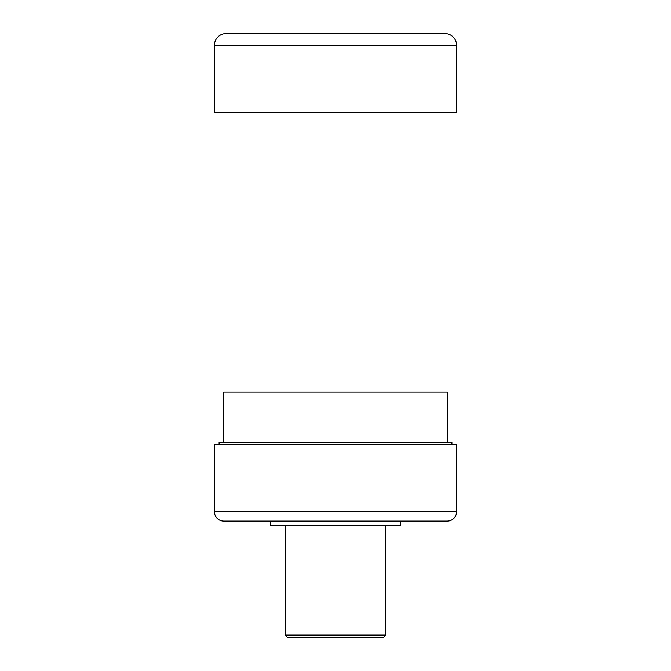 <?xml version="1.0" encoding="UTF-8"?>
<svg xmlns="http://www.w3.org/2000/svg" width="671" height="671" viewBox="0 0 671 671"><rect width="100%" height="100%" fill="white"/><g stroke="black" fill="none" stroke-linecap="round" stroke-linejoin="round"><path stroke-width="1.01" d="M214.443 45.192A11.642 11.642 0 0 1 226.085 33.55L444.915 33.55A11.642 11.642 0 0 1 456.557 45.192L456.557 112.703L214.443 112.703L214.443 45.192L456.557 45.192M444.915 33.55L386.303 33.55M364.865 33.55L364.143 33.55M330.098 33.55L328.857 33.55M316.309 33.55L314.473 33.55M300.692 33.55L297.647 33.55M286.131 33.55L226.085 33.55M295.391 33.55L297.219 33.55M287.532 33.55L291.801 33.55M317.643 33.55L318.079 33.55M324.596 33.55L328.287 33.55M304.693 33.55L311.126 33.55M287.54 637.45L285.217 635.118L385.783 635.118L383.46 637.45L287.54 637.45M223.753 442.357L223.753 392.074L447.247 392.074L447.247 442.357M219.098 444.688L219.098 442.357L451.902 442.357L451.902 444.688M214.443 511.738L214.443 444.688L456.557 444.688L456.557 511.738A9.31 9.31 0 0 1 447.247 521.048L400.688 521.048L400.688 525.703L270.312 525.703L270.312 521.048L223.753 521.048A9.31 9.31 0 0 1 214.443 511.738L456.557 511.738M223.753 521.048L447.247 521.048M285.217 635.118L285.217 525.703M385.783 525.703L385.783 635.118"/></g></svg>
